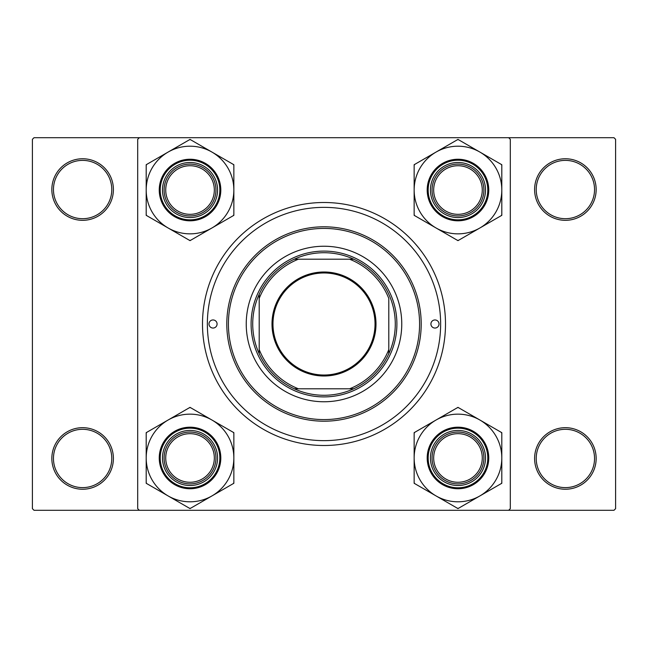 <?xml version="1.0" encoding="UTF-8"?>
<svg xmlns="http://www.w3.org/2000/svg" width="648" height="648" viewBox="0 0 648 648"><rect width="100%" height="100%" fill="white"/><g stroke="black" fill="none" stroke-linecap="round" stroke-linejoin="round"><path stroke-width="0.97" d="M51.84 458.46A30.78 30.78 0 0 1 82.62 427.68A30.78 30.78 0 0 1 113.4 458.46A30.78 30.78 0 0 1 82.62 489.24A30.78 30.78 0 0 1 51.84 458.46M111.78 458.46A29.16 29.16 0 0 0 82.62 429.3A29.16 29.16 0 0 0 53.46 458.46A29.16 29.16 0 0 0 82.62 487.62A29.16 29.16 0 0 0 111.78 458.46M51.84 189.54A30.78 30.78 0 0 1 82.62 158.76A30.78 30.78 0 0 1 113.4 189.54A30.78 30.78 0 0 1 82.62 220.32A30.78 30.78 0 0 1 51.84 189.54M111.78 189.54A29.16 29.16 0 0 0 82.62 160.38A29.16 29.16 0 0 0 53.46 189.54A29.16 29.16 0 0 0 82.62 218.7A29.16 29.16 0 0 0 111.78 189.54M534.6 189.54A30.78 30.78 0 0 1 565.38 158.76A30.78 30.78 0 0 1 596.16 189.54A30.78 30.78 0 0 1 565.38 220.32A30.78 30.78 0 0 1 534.6 189.54M594.54 189.54A29.16 29.16 0 0 0 565.38 160.38A29.16 29.16 0 0 0 536.22 189.54A29.16 29.16 0 0 0 565.38 218.7A29.16 29.16 0 0 0 594.54 189.54M534.6 458.46A30.78 30.78 0 0 1 565.38 427.68A30.78 30.78 0 0 1 596.16 458.46A30.78 30.78 0 0 1 565.38 489.24A30.78 30.78 0 0 1 534.6 458.46M594.54 458.46A29.16 29.16 0 0 0 565.38 429.3A29.16 29.16 0 0 0 536.22 458.46A29.16 29.16 0 0 0 565.38 487.62A29.16 29.16 0 0 0 594.54 458.46M202.5 324A121.5 121.5 0 0 1 324 202.5A121.5 121.5 0 0 1 445.5 324A121.5 121.5 0 0 1 324 445.5A121.5 121.5 0 0 1 202.5 324M508.68 137.7L34.02 137.7L32.4 139.32L32.4 508.68L34.02 510.3L508.68 510.3L510.3 508.68L510.3 139.32L508.68 137.7L613.98 137.7L615.6 139.32L615.6 508.68L613.98 510.3L508.68 510.3M139.32 510.3L137.7 508.68L137.7 139.32L139.32 137.7M439.02 324A4.05 4.05 0 0 0 434.97 319.95A4.05 4.05 0 0 0 430.92 324A4.05 4.05 0 0 0 434.97 328.05A4.05 4.05 0 0 0 439.02 324M217.08 324A4.05 4.05 0 0 0 213.03 319.95A4.05 4.05 0 0 0 208.98 324A4.05 4.05 0 0 0 213.03 328.05A4.05 4.05 0 0 0 217.08 324M401.76 324A77.76 77.76 0 0 0 324 246.24A77.76 77.76 0 0 0 246.24 324A77.76 77.76 0 0 0 324 401.76A77.76 77.76 0 0 0 401.76 324M228.42 324A95.58 95.58 0 0 0 324 419.58A95.58 95.58 0 0 0 419.58 324A95.58 95.58 0 0 0 324 228.42A95.58 95.58 0 0 0 228.42 324M421.2 324A97.2 97.2 0 0 1 324 421.2A97.2 97.2 0 0 1 226.8 324A97.2 97.2 0 0 1 324 226.8A97.2 97.2 0 0 1 421.2 324M207.36 324A116.64 116.64 0 0 0 324 440.64A116.64 116.64 0 0 0 440.64 324A116.64 116.64 0 0 0 324 207.36A116.64 116.64 0 0 0 207.36 324M214.326 457.974A24.3 24.3 0 0 0 190.026 433.674A24.3 24.3 0 0 0 165.726 457.974A24.3 24.3 0 0 0 190.026 482.274A24.3 24.3 0 0 0 214.326 457.974M164.106 457.974A25.92 25.92 0 0 1 190.026 432.054A25.92 25.92 0 0 1 215.946 457.974A25.92 25.92 0 0 1 190.026 483.894A25.92 25.92 0 0 1 164.106 457.974M479.885 495.931A43.829 43.829 0 0 1 436.064 495.931L457.974 508.583L501.803 483.278L501.803 432.67L457.974 407.365L414.145 432.67L414.145 483.278L436.064 495.931A43.829 43.829 0 0 1 436.064 420.017A43.829 43.829 0 0 1 501.803 457.974A43.829 43.829 0 0 1 479.885 495.931M457.448 508.283A50.309 50.309 0 0 0 457.974 508.283A50.309 50.309 0 0 0 458.5 508.283M457.974 485.514A27.54 27.54 0 0 1 430.434 457.974A27.54 27.54 0 0 1 457.974 430.434A27.54 27.54 0 0 1 485.514 457.974A27.54 27.54 0 0 1 457.974 485.514M457.974 432.054A25.92 25.92 0 0 0 432.054 457.974A25.92 25.92 0 0 0 457.974 483.894A25.92 25.92 0 0 0 483.894 457.974A25.92 25.92 0 0 0 457.974 432.054M457.974 427.194A30.78 30.78 0 0 1 488.754 457.974A30.78 30.78 0 0 1 457.974 488.754A30.78 30.78 0 0 1 427.194 457.974A30.78 30.78 0 0 1 457.974 427.194A30.78 30.78 0 0 0 427.194 457.974A30.78 30.78 0 0 0 457.974 488.754M458.5 407.665A50.309 50.309 0 0 0 457.448 407.665M414.671 432.37A50.309 50.309 0 0 0 414.145 433.277M414.145 482.671A50.309 50.309 0 0 0 414.671 483.578M501.277 483.578A50.309 50.309 0 0 0 501.803 482.671M501.803 433.277A50.309 50.309 0 0 0 501.277 432.37M482.274 457.974A24.3 24.3 0 0 0 457.974 433.674A24.3 24.3 0 0 0 433.674 457.974A24.3 24.3 0 0 0 457.974 482.274A24.3 24.3 0 0 0 482.274 457.974M432.054 457.974A25.92 25.92 0 0 1 457.974 432.054A25.92 25.92 0 0 1 483.894 457.974A25.92 25.92 0 0 1 457.974 483.894A25.92 25.92 0 0 1 432.054 457.974M168.116 420.017A43.829 43.829 0 0 1 211.936 420.017L190.026 407.365L146.197 432.67L146.197 483.278L190.026 508.583L233.855 483.278L233.855 432.67L211.936 420.017A43.829 43.829 0 0 1 211.936 495.931A43.829 43.829 0 0 1 146.197 457.974A43.829 43.829 0 0 1 168.116 420.017M190.553 407.665A50.309 50.309 0 0 0 190.026 407.665A50.309 50.309 0 0 0 189.5 407.665M190.026 430.434A27.54 27.54 0 0 1 217.566 457.974A27.54 27.54 0 0 1 190.026 485.514A27.54 27.54 0 0 1 162.486 457.974A27.54 27.54 0 0 1 190.026 430.434M190.026 483.894A25.92 25.92 0 0 0 215.946 457.974A25.92 25.92 0 0 0 190.026 432.054A25.92 25.92 0 0 0 164.106 457.974A25.92 25.92 0 0 0 190.026 483.894M190.026 488.754A30.78 30.78 0 0 1 159.246 457.974A30.78 30.78 0 0 1 190.026 427.194A30.78 30.78 0 0 1 220.806 457.974A30.78 30.78 0 0 1 190.026 488.754A30.78 30.78 0 0 0 220.806 457.974A30.78 30.78 0 0 0 190.026 427.194M189.5 508.283A50.309 50.309 0 0 0 190.553 508.283M233.329 483.578A50.309 50.309 0 0 0 233.855 482.671M233.855 433.277A50.309 50.309 0 0 0 233.329 432.37M146.723 432.37A50.309 50.309 0 0 0 146.197 433.277M146.197 482.671A50.309 50.309 0 0 0 146.723 483.578M165.726 190.026A24.3 24.3 0 0 0 190.026 214.326A24.3 24.3 0 0 0 214.326 190.026A24.3 24.3 0 0 0 190.026 165.726A24.3 24.3 0 0 0 165.726 190.026M215.946 190.026A25.92 25.92 0 0 1 190.026 215.946A25.92 25.92 0 0 1 164.106 190.026A25.92 25.92 0 0 1 190.026 164.106A25.92 25.92 0 0 1 215.946 190.026M433.674 190.026A24.3 24.3 0 0 0 457.974 214.326A24.3 24.3 0 0 0 482.274 190.026A24.3 24.3 0 0 0 457.974 165.726A24.3 24.3 0 0 0 433.674 190.026M483.894 190.026A25.92 25.92 0 0 1 457.974 215.946A25.92 25.92 0 0 1 432.054 190.026A25.92 25.92 0 0 1 457.974 164.106A25.92 25.92 0 0 1 483.894 190.026M479.885 227.983A43.829 43.829 0 0 1 436.064 227.983L457.974 240.635L501.803 215.33L501.803 164.722L457.974 139.417L414.145 164.722L414.145 215.33L436.064 227.983A43.829 43.829 0 0 1 436.064 152.069A43.829 43.829 0 0 1 501.803 190.026A43.829 43.829 0 0 1 479.885 227.983M457.448 240.335A50.309 50.309 0 0 0 457.974 240.335A50.309 50.309 0 0 0 458.5 240.335M457.974 217.566A27.54 27.54 0 0 1 430.434 190.026A27.54 27.54 0 0 1 457.974 162.486A27.54 27.54 0 0 1 485.514 190.026A27.54 27.54 0 0 1 457.974 217.566M457.974 164.106A25.92 25.92 0 0 0 432.054 190.026A25.92 25.92 0 0 0 457.974 215.946A25.92 25.92 0 0 0 483.894 190.026A25.92 25.92 0 0 0 457.974 164.106M457.974 159.246A30.78 30.78 0 0 1 488.754 190.026A30.78 30.78 0 0 1 457.974 220.806A30.78 30.78 0 0 1 427.194 190.026A30.78 30.78 0 0 1 457.974 159.246A30.78 30.78 0 0 0 427.194 190.026A30.78 30.78 0 0 0 457.974 220.806M458.5 139.717A50.309 50.309 0 0 0 457.448 139.717M414.671 164.422A50.309 50.309 0 0 0 414.145 165.329M414.145 214.723A50.309 50.309 0 0 0 414.671 215.63M501.277 215.63A50.309 50.309 0 0 0 501.803 214.723M501.803 165.329A50.309 50.309 0 0 0 501.277 164.422M168.116 152.069A43.829 43.829 0 0 1 211.936 152.069L190.026 139.417L146.197 164.722L146.197 215.33L190.026 240.635L233.855 215.33L233.855 164.722L211.936 152.069A43.829 43.829 0 0 1 211.936 227.983A43.829 43.829 0 0 1 146.197 190.026A43.829 43.829 0 0 1 168.116 152.069M190.553 139.717A50.309 50.309 0 0 0 190.026 139.717A50.309 50.309 0 0 0 189.5 139.717M190.026 162.486A27.54 27.54 0 0 1 217.566 190.026A27.54 27.54 0 0 1 190.026 217.566A27.54 27.54 0 0 1 162.486 190.026A27.54 27.54 0 0 1 190.026 162.486M190.026 215.946A25.92 25.92 0 0 0 215.946 190.026A25.92 25.92 0 0 0 190.026 164.106A25.92 25.92 0 0 0 164.106 190.026A25.92 25.92 0 0 0 190.026 215.946M190.026 220.806A30.78 30.78 0 0 1 159.246 190.026A30.78 30.78 0 0 1 190.026 159.246A30.78 30.78 0 0 1 220.806 190.026A30.78 30.78 0 0 1 190.026 220.806A30.78 30.78 0 0 0 220.806 190.026A30.78 30.78 0 0 0 190.026 159.246M189.5 240.335A50.309 50.309 0 0 0 190.553 240.335M233.329 215.63A50.309 50.309 0 0 0 233.855 214.723M233.855 165.329A50.309 50.309 0 0 0 233.329 164.422M146.723 164.422A50.309 50.309 0 0 0 146.197 165.329M146.197 214.723A50.309 50.309 0 0 0 146.723 215.63M324 271.998A52.002 52.002 0 0 1 376.002 324A52.002 52.002 0 0 1 324 376.002A52.002 52.002 0 0 1 271.998 324A52.002 52.002 0 0 1 324 271.998M324 375.03A51.03 51.03 0 0 0 375.03 324A51.03 51.03 0 0 0 324 272.97A51.03 51.03 0 0 0 272.97 324A51.03 51.03 0 0 0 324 375.03M324 252.72A71.28 71.28 0 0 0 294.305 259.2L298.436 259.2L294.305 259.2A71.28 71.28 0 0 0 259.2 353.695L259.2 349.564L259.2 353.695A71.28 71.28 0 0 0 353.695 388.8L349.564 388.8L353.695 388.8A71.28 71.28 0 0 0 388.8 353.695L388.8 298.436A69.66 69.66 0 0 0 349.564 259.2L298.436 259.2A69.66 69.66 0 0 0 259.2 298.436L259.2 349.564A69.66 69.66 0 0 0 298.436 388.8L349.564 388.8A69.66 69.66 0 0 0 388.8 349.564L388.8 353.695A71.28 71.28 0 0 0 353.695 259.2L349.564 259.2L353.695 259.2A71.28 71.28 0 0 0 324 252.72M324 396.9A72.9 72.9 0 0 1 251.1 324A72.9 72.9 0 0 1 324 251.1A72.9 72.9 0 0 1 396.9 324A72.9 72.9 0 0 1 324 396.9M294.305 388.8L298.436 388.8L294.305 388.8M259.2 294.305L259.2 298.436L259.2 294.305M457.974 487.782A29.808 29.808 0 0 0 487.782 457.974A29.808 29.808 0 0 0 457.974 428.166A29.808 29.808 0 0 0 428.166 457.974A29.808 29.808 0 0 0 457.974 487.782M190.026 428.166A29.808 29.808 0 0 0 160.218 457.974A29.808 29.808 0 0 0 190.026 487.782A29.808 29.808 0 0 0 219.834 457.974A29.808 29.808 0 0 0 190.026 428.166M457.974 219.834A29.808 29.808 0 0 0 487.782 190.026A29.808 29.808 0 0 0 457.974 160.218A29.808 29.808 0 0 0 428.166 190.026A29.808 29.808 0 0 0 457.974 219.834M190.026 160.218A29.808 29.808 0 0 0 160.218 190.026A29.808 29.808 0 0 0 190.026 219.834A29.808 29.808 0 0 0 219.834 190.026A29.808 29.808 0 0 0 190.026 160.218"/></g></svg>
